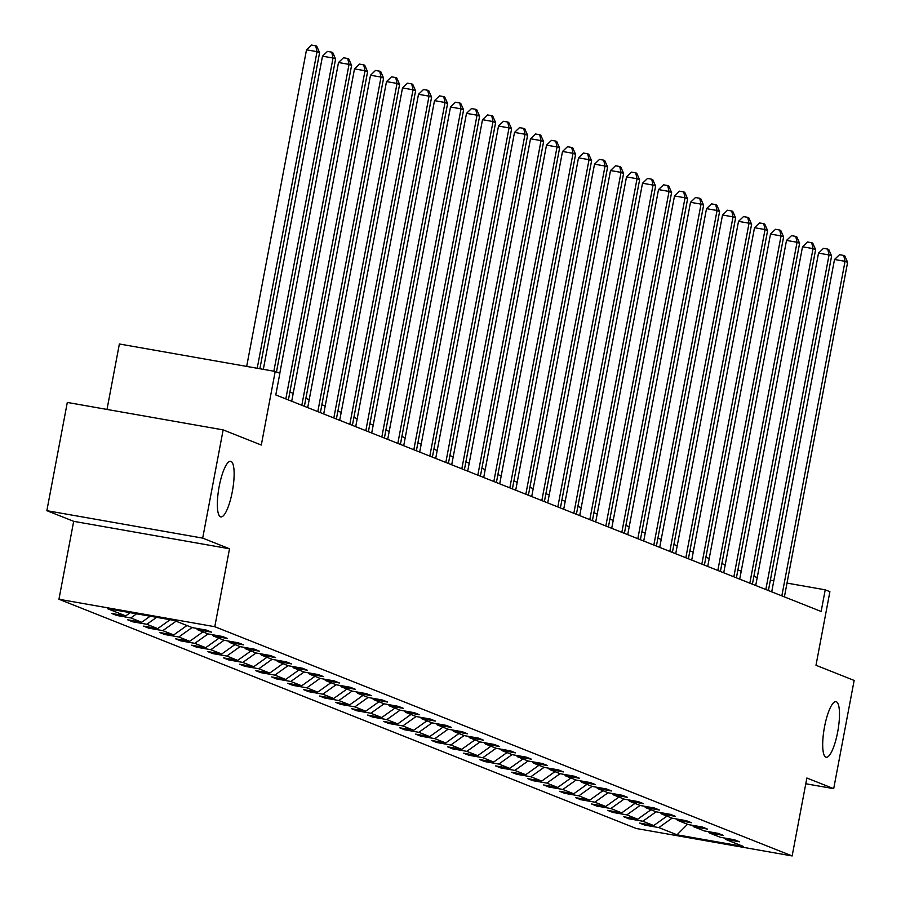 <?xml version="1.0" encoding="UTF-8"?>
<svg xmlns="http://www.w3.org/2000/svg" width="901" height="901" viewBox="0 0 901 901"><rect width="100%" height="100%" fill="white"/><g stroke="black" fill="none" stroke-linecap="round" stroke-linejoin="round"><path stroke-width="1.35" d="M824.528 726.848A28.235 6.926 -80 0 1 835.993 701.654A28.235 6.926 -80 0 1 837.66 732.062A28.235 6.926 -80 0 1 826.206 757.268A28.235 6.926 -80 0 1 824.528 726.848M219.18 486.495A28.235 6.926 -80 0 1 230.633 461.289A28.235 6.926 -80 0 1 232.3 491.698A28.235 6.926 -80 0 1 220.846 516.904A28.235 6.926 -80 0 1 219.18 486.495M46.852 510.676L73.679 521.33L229.518 548.777L202.691 538.122L46.852 510.676L67.305 402.443L223.144 429.89L261.301 445.038L275.21 371.437L119.371 343.991L107.005 409.437M202.691 538.122L223.144 429.89M805.787 783.757L833.695 788.668L854.148 680.435L815.991 665.276L829.9 591.675L825.226 589.828L787.012 583.093M58.948 599.255L636.309 828.503L792.148 855.95L214.787 626.702L58.948 599.255L73.679 521.33M672.09 818.142L658.845 827.591L644.744 825.102L644.947 824.01M687.542 824.28L677 834.799L658.845 827.591M666.965 816.115L653.721 825.553L639.609 823.075L644.744 825.102M653.721 825.553L642.852 821.239L628.74 818.75L628.943 817.658M650.961 809.751L637.717 819.2L623.616 816.711L628.74 818.75M637.717 819.2L626.848 814.887L612.736 812.398L612.95 811.305M634.957 803.399L621.724 812.848L607.612 810.359L612.736 812.398M621.724 812.848L610.844 808.535L596.744 806.046L596.946 804.953M618.964 797.047L605.72 806.496L591.608 804.007L596.744 806.046M605.72 806.496L594.851 802.183L580.74 799.694L580.942 798.601M602.96 790.695L589.716 800.144L575.604 797.655L580.74 799.694M589.716 800.144L578.847 795.831L564.736 793.342L564.95 792.249M586.956 784.343L573.723 793.792L559.611 791.303L564.736 793.342M573.723 793.792L562.843 789.467L548.732 786.99L548.946 785.886M570.964 777.991L557.719 787.44L543.607 784.951L548.732 786.99M557.719 787.44L546.851 783.115L532.739 780.638L532.942 779.534M554.96 771.639L541.715 781.088L527.603 778.599L532.739 780.638M541.715 781.088L530.847 776.763L516.735 774.286L516.937 773.182M538.956 765.287L525.711 774.725L511.61 772.247L516.735 774.286M525.711 774.725L514.843 770.411L500.731 767.922L500.945 766.83M522.963 758.935L509.718 768.373L495.606 765.895L500.731 767.922M509.718 768.373L498.839 764.059L484.738 761.57L484.941 760.478M506.959 752.583L493.714 762.021L479.602 759.543L484.738 761.57M493.714 762.021L482.846 757.707L468.734 755.218L468.937 754.126M490.955 746.219L477.71 755.669L463.61 753.18L468.734 755.218M477.71 755.669L466.842 751.355L452.73 748.866L452.944 747.774M474.951 739.867L461.717 749.317L447.606 746.828L452.73 748.866M461.717 749.317L450.838 745.003L436.737 742.514L436.94 741.422M458.958 733.515L445.713 742.965L431.602 740.476L436.737 742.514M445.713 742.965L434.845 738.651L420.733 736.162L420.936 735.07M442.954 727.163L429.709 736.613L415.609 734.124L420.733 736.162M429.709 736.613L418.841 732.299L404.729 729.81L404.943 728.718M426.95 720.811L413.717 730.26L399.605 727.771L404.729 729.81M413.717 730.26L402.837 725.936L388.725 723.458L388.939 722.354M410.957 714.459L397.713 723.908L383.601 721.419L388.725 723.458M397.713 723.908L386.844 719.584L372.732 717.106L372.935 716.002M394.953 708.107L381.709 717.545L367.597 715.067L372.732 717.106M381.709 717.545L370.84 713.232L356.728 710.754L356.931 709.65M378.949 701.755L365.716 711.193L351.604 708.715L356.728 710.754M365.716 711.193L354.836 706.88L340.724 704.391L340.938 703.298M362.957 695.403L349.712 704.841L335.6 702.363L340.724 704.391M349.712 704.841L338.832 700.528L324.732 698.038L324.934 696.946M346.953 689.051L333.708 698.489L319.596 696.011L324.732 698.038M333.708 698.489L322.84 694.175L308.728 691.686L308.93 690.594M330.949 682.688L317.704 692.137L303.603 689.648L308.728 691.686M317.704 692.137L306.836 687.823L292.724 685.334L292.938 684.242M314.945 676.336L301.711 685.785L287.599 683.296L292.724 685.334M301.711 685.785L290.832 681.471L276.731 678.982L276.934 677.89M298.952 669.984L285.707 679.433L271.595 676.944L276.731 678.982M285.707 679.433L274.839 675.119L260.727 672.63L260.93 671.538M282.948 663.632L269.703 673.081L255.602 670.592L260.727 672.63M269.703 673.081L258.835 668.756L244.723 666.278L244.937 665.175M266.944 657.279L253.71 666.729L239.598 664.24L244.723 666.278M253.71 666.729L242.831 662.404L228.719 659.926L228.933 658.822M250.951 650.927L237.706 660.377L223.594 657.888L228.719 659.926M237.706 660.377L226.838 656.052L212.726 653.574L212.929 652.47M234.947 644.575L221.702 654.013L207.59 651.536L212.726 653.574M221.702 654.013L210.834 649.7L196.722 647.222L196.925 646.118M218.943 638.223L205.71 647.661L191.598 645.184L196.722 647.222M205.71 647.661L194.83 643.348L180.718 640.859L180.932 639.766M202.95 631.871L189.706 641.309L175.594 638.832L180.718 640.859M189.706 641.309L178.826 636.996L164.725 634.507L164.928 633.414M186.946 625.519L173.702 634.957L159.59 632.479L164.725 634.507M173.702 634.957L162.833 630.644L148.721 628.155L148.924 627.062M170.165 619.719L157.698 628.605L143.597 626.116L148.721 628.155M157.698 628.605L146.829 624.292L132.717 621.803L132.931 620.71M150.185 616.205L141.705 622.253L127.593 619.764L132.717 621.803M141.705 622.253L130.825 617.94L116.725 615.451L116.927 614.358M130.206 612.68L125.701 615.901L111.589 613.412L116.725 615.451M125.701 615.901L107.546 608.693L174.096 620.406L192.251 627.614L206.363 630.103L211.487 632.142L197.375 629.653L208.244 633.977L222.356 636.455L227.491 638.494L213.379 636.005L224.248 640.329L238.36 642.807L243.484 644.846L229.372 642.357L240.252 646.681L254.364 649.159L259.488 651.198L245.376 648.72L256.256 653.034L270.356 655.523L275.492 657.55L261.38 655.072L272.248 659.386L286.36 661.875L291.485 663.902L277.384 661.424L288.252 665.738L302.364 668.227L307.489 670.265L293.377 667.776L304.256 672.09L318.357 674.579L323.493 676.617L309.381 674.128L320.249 678.442L334.361 680.931L339.486 682.969L325.385 680.48L336.253 684.794L350.365 687.283L355.49 689.321L341.378 686.832L352.257 691.146L366.369 693.635L371.494 695.673L357.382 693.184L368.25 697.509L382.362 699.987L387.498 702.025L373.386 699.536L384.254 703.861L398.366 706.339L403.49 708.377L389.378 705.888L400.258 710.213L414.37 712.691L419.494 714.73L405.382 712.252L416.262 716.565L430.363 719.054L435.498 721.082L421.386 718.604L432.255 722.917L446.367 725.406L451.491 727.434L437.39 724.956L448.259 729.269L462.371 731.758L467.495 733.797L453.383 731.308L464.263 735.621L478.363 738.11L483.499 740.149L469.387 737.66L480.256 741.973L494.367 744.463L499.492 746.501L485.391 744.012L496.26 748.326L510.371 750.815L515.496 752.853L501.384 750.364L512.264 754.678L526.375 757.167L531.5 759.205L517.388 756.716L528.256 761.041L542.368 763.519L547.504 765.557L533.392 763.068L544.26 767.393L558.372 769.871L563.497 771.909L549.385 769.431L560.264 773.745L574.376 776.223L579.501 778.261L565.389 775.784L576.257 780.097L590.369 782.586L595.505 784.613L581.393 782.136L592.261 786.449L606.373 788.938L611.497 790.965L597.397 788.488L608.265 792.801L622.377 795.29L627.501 797.329L613.39 794.84L624.269 799.153L638.37 801.642L643.505 803.681L629.394 801.192L640.262 805.505L654.374 807.994L659.498 810.033L645.398 807.544L656.266 811.857L670.378 814.346L675.502 816.385L661.39 813.896L672.27 818.221L686.371 820.698L691.506 822.737L677.394 820.248L688.263 824.573L702.375 827.05L707.51 829.089L693.398 826.6L704.267 830.925L718.379 833.402L723.503 835.441L709.391 832.963L720.271 837.277L734.383 839.755L739.507 841.793L725.395 839.315L743.55 846.523L677 834.799M275.21 371.437L279.873 373.284L275.785 394.931L821.138 611.475L825.226 589.828M708.535 831.668L709.391 832.963M656.097 811.79L642.852 821.239M692.531 825.316L693.398 826.6M640.093 805.438L626.848 814.887M676.538 818.964L677.394 820.248M624.089 799.086L610.844 808.535M660.534 812.612L661.39 813.896M608.085 792.734L594.851 802.183M644.53 806.26L645.398 807.544M592.092 786.382L578.847 795.831M628.538 799.908L629.394 801.192M576.088 780.029L562.843 789.467M612.534 793.556L613.39 794.84M560.084 773.677L546.851 783.115M596.53 787.204L597.397 788.488M544.091 767.325L530.847 776.763M580.537 780.852L581.393 782.136M528.087 760.962L514.843 770.411M564.533 774.5L565.389 775.784M512.083 754.61L498.839 764.059M548.529 768.136L549.385 769.431M496.091 748.258L482.846 757.707M532.525 761.784L533.392 763.068M480.087 741.906L466.842 751.355M516.532 755.432L517.388 756.716M464.083 735.554L450.838 745.003M500.528 749.08L501.384 750.364M448.079 729.202L434.845 738.651M484.524 742.728L485.391 744.012M432.086 722.85L418.841 732.299M468.531 736.376L469.387 737.66M416.082 716.498L402.837 725.936M452.527 730.024L453.383 731.308M400.078 710.146L386.844 719.584M436.523 723.672L437.39 724.956M384.085 703.794L370.84 713.232M420.53 717.32L421.386 718.604M368.081 697.43L354.836 706.88M404.526 710.968L405.382 712.252M352.077 691.078L338.832 700.528M388.522 704.605L389.378 705.888M336.084 684.726L322.84 694.175M372.518 698.252L373.386 699.536M320.08 678.374L306.836 687.823M356.526 691.9L357.382 693.184M304.076 672.022L290.832 681.471M340.522 685.548L341.378 686.832M288.072 665.67L274.839 675.119M324.518 679.196L325.385 680.48M272.079 659.318L258.835 668.756M308.525 672.844L309.381 674.128M256.075 652.966L242.831 662.404M292.521 666.492L293.377 667.776M240.071 646.614L226.838 656.052M276.517 660.14L277.384 661.424M224.079 640.262L210.834 649.7M260.524 653.788L261.38 655.072M208.075 633.899L194.83 643.348M244.52 647.436L245.376 648.72M192.071 627.547L178.826 636.996M228.516 641.073L229.372 642.357M176.078 621.194L162.833 630.644M212.512 634.721L213.379 636.005M156.594 617.331L146.829 624.292M196.519 628.369L197.375 629.653M136.614 613.806L130.825 617.94M229.518 548.777L214.787 626.702M833.695 788.668L806.868 778.013L792.148 855.95M757.212 577.575L753.9 576.257M741.219 571.223L737.896 569.905M725.215 564.859L721.904 563.553M709.211 558.507L705.9 557.19M693.218 552.155L689.896 550.838M677.214 545.803L673.903 544.486M661.21 539.451L657.899 538.134M645.217 533.099L641.895 531.781M629.213 526.747L625.891 525.429M613.209 520.395L609.898 519.077M597.205 514.043L593.894 512.725M581.213 507.691L577.89 506.373M565.209 501.328L561.897 500.021M549.205 494.976L545.893 493.658M533.212 488.624L529.889 487.306M517.208 482.272L513.897 480.954M501.204 475.919L497.893 474.602M485.211 469.567L481.889 468.25M469.207 463.215L465.885 461.898M453.203 456.863L449.892 455.546M437.199 450.511L433.888 449.194M421.206 444.159L417.884 442.841M405.202 437.796L401.891 436.489M389.198 431.444L385.887 430.126M373.205 425.092L369.883 423.774M357.201 418.74L353.89 417.422M341.197 412.388L337.886 411.07M325.205 406.036L321.882 404.718M309.201 399.684L305.878 398.366M293.197 393.332L289.885 392.014M773.813 580.773L770.366 580.165M724.539 838.031L725.395 839.315M257.213 368.261L317.028 51.672L319.596 52.686L259.882 368.734M246.683 366.414L306.498 49.814L317.028 51.672L315.71 45.793L316.735 46.199L319.596 52.686M306.498 49.814L311.498 45.05L315.71 45.793M273.859 371.201L333.032 58.024L335.6 59.038L276.472 371.933M263.329 369.342L322.502 56.166L333.032 58.024L331.703 52.145L332.728 52.551L335.6 59.038M322.502 56.166L327.491 51.402L331.703 52.145M285.82 398.918L349.036 64.376L351.593 65.39L288.388 399.943M279.794 373.251L338.506 62.518L349.036 64.376L347.707 58.497L348.732 58.903L351.593 65.39M338.506 62.518L343.495 57.754L347.707 58.497M301.824 405.27L365.029 70.728L367.597 71.753L304.38 406.295M291.699 401.26L354.51 68.881L365.029 70.728L363.711 64.849L364.736 65.255L367.597 71.753M354.51 68.881L359.499 64.106L363.711 64.849M317.816 411.622L381.033 77.081L383.601 78.105L320.384 412.647M307.703 407.612L370.502 75.233L381.033 77.081L379.704 71.202L380.729 71.607L383.601 78.105M370.502 75.233L375.492 70.458L379.704 71.202M333.82 417.985L397.037 83.433L399.605 84.457L336.388 418.999M323.707 413.964L386.506 81.586L397.037 83.433L395.708 77.554L396.733 77.97L399.605 84.457M386.506 81.586L391.496 76.822L395.708 77.554M349.825 424.337L413.041 89.785L415.598 90.81L352.392 425.351M339.7 420.316L402.51 87.938L413.041 89.785L411.712 83.906L412.737 84.322L415.598 90.81M402.51 87.938L407.5 83.174L411.712 83.906M365.829 430.689L429.034 96.148L431.602 97.162L368.385 431.703M355.704 426.669L418.503 94.29L429.034 96.148L427.705 90.269L428.741 90.674L431.602 97.162M418.503 94.29L423.504 89.526L427.705 90.269M381.821 437.041L445.038 102.5L447.606 103.514L384.389 438.055M371.708 433.021L434.507 100.642L445.038 102.5L443.709 96.621L444.734 97.026L447.606 103.514M434.507 100.642L439.497 95.878L443.709 96.621M397.825 443.393L461.042 108.852L463.598 109.866L400.393 444.407M387.7 439.373L450.511 106.994L461.042 108.852L459.713 102.973L460.738 103.378L463.598 109.866M450.511 106.994L455.501 102.23L459.713 102.973M413.829 449.745L477.034 115.204L479.602 116.218L416.386 450.759M403.704 445.725L466.504 113.346L477.034 115.204L475.717 109.325L476.742 109.731L479.602 116.218M466.504 113.346L471.505 108.582L475.717 109.325M429.822 456.097L493.038 121.556L495.606 122.57L432.39 457.122M419.708 452.077L482.508 119.698L493.038 121.556L491.709 115.677L492.734 116.083L495.606 122.57M482.508 119.698L487.497 114.934L491.709 115.677M445.826 462.45L509.042 127.908L511.599 128.933L448.394 463.474M435.701 458.429L498.512 126.05L509.042 127.908L507.714 122.029L508.738 122.435L511.599 128.933M498.512 126.05L503.501 121.286L507.714 122.029M461.83 468.802L525.035 134.26L527.603 135.285L464.387 469.826M451.705 464.792L514.505 132.413L525.035 134.26L523.718 128.381L524.742 128.787L527.603 135.285M514.505 132.413L519.505 127.638L523.718 128.381M477.823 475.154L541.039 140.612L543.607 141.637L480.391 476.178M467.709 471.144L530.509 138.765L541.039 140.612L539.71 134.733L540.735 135.139L543.607 141.637M530.509 138.765L535.498 133.99L539.71 134.733M493.827 481.517L557.043 146.964L559.6 147.989L496.395 482.531M483.713 477.496L546.513 145.117L557.043 146.964L555.714 141.085L556.739 141.502L559.6 147.989M546.513 145.117L551.502 140.353L555.714 141.085M509.831 487.869L573.047 153.328L575.604 154.341L512.399 488.883M499.706 483.848L562.517 151.469L573.047 153.328L571.718 147.437L572.743 147.854L575.604 154.341M562.517 151.469L567.506 146.705L571.718 147.437M525.835 494.221L589.04 159.68L591.608 160.693L528.391 495.235M515.71 490.2L578.51 157.821L589.04 159.68L587.711 153.801L588.747 154.206L591.608 160.693M578.51 157.821L583.499 153.057L587.711 153.801M541.828 500.573L605.044 166.032L607.612 167.045L544.395 501.587M531.714 496.552L594.514 164.173L605.044 166.032L603.715 160.153L604.74 160.558L607.612 167.045M594.514 164.173L599.503 159.409L603.715 160.153M557.832 506.925L621.048 172.384L623.605 173.397L560.399 507.939M547.707 502.904L610.518 170.526L621.048 172.384L619.719 166.505L620.744 166.91L623.605 173.397M610.518 170.526L615.507 165.761L619.719 166.505M573.836 513.277L637.041 178.736L639.609 179.749L576.392 514.291M563.711 509.256L626.51 176.878L637.041 178.736L635.723 172.857L636.748 173.262L639.609 179.749M626.51 176.878L631.511 172.114L635.723 172.857M589.828 519.629L653.045 185.088L655.613 186.102L592.396 520.654M579.715 515.609L642.514 183.23L653.045 185.088L651.716 179.209L652.741 179.614L655.613 186.102M642.514 183.23L647.504 178.466L651.716 179.209M605.832 525.981L669.049 191.44L671.605 192.465L608.4 527.006M595.707 521.961L658.518 189.582L669.049 191.44L667.72 185.561L668.745 185.966L671.605 192.465M658.518 189.582L663.508 184.818L667.72 185.561M621.836 532.333L685.042 197.792L687.609 198.817L624.393 533.358M611.711 528.324L674.511 195.945L685.042 197.792L683.724 191.913L684.749 192.318L687.609 198.817M674.511 195.945L679.512 191.17L683.724 191.913M637.829 538.685L701.046 204.144L703.613 205.169L640.397 539.71M627.715 534.676L690.515 202.297L701.046 204.144L699.717 198.265L700.741 198.671L703.613 205.169M690.515 202.297L695.504 197.522L699.717 198.265M653.833 545.049L717.05 210.496L719.606 211.521L656.401 546.062M643.719 541.028L706.519 208.649L717.05 210.496L715.721 204.617L716.745 205.034L719.606 211.521M706.519 208.649L711.508 203.885L715.721 204.617M669.837 551.401L733.042 216.859L735.61 217.873L672.405 552.414M659.712 547.38L722.523 215.001L733.042 216.859L731.725 210.98L732.75 211.386L735.61 217.873M722.523 215.001L727.512 210.237L731.725 210.98M685.841 557.753L749.046 223.211L751.614 224.225L688.398 558.766M675.716 553.732L738.516 221.353L749.046 223.211L747.717 217.332L748.754 217.738L751.614 224.225M738.516 221.353L743.505 216.589L747.717 217.332M701.834 564.105L765.05 229.564L767.618 230.577L704.402 565.118M691.72 560.084L754.52 227.705L765.05 229.564L763.721 223.685L764.746 224.09L767.618 230.577M754.52 227.705L759.509 222.941L763.721 223.685M717.838 570.457L781.054 235.916L783.611 236.929L720.406 571.471M707.713 566.436L770.524 234.057L781.054 235.916L779.725 230.037L780.75 230.442L783.611 236.929M770.524 234.057L775.513 229.293L779.725 230.037M733.842 576.809L797.047 242.268L799.615 243.281L736.399 577.834M723.717 572.788L786.517 240.409L797.047 242.268L795.729 236.389L796.754 236.794L799.615 243.281M786.517 240.409L791.517 235.645L795.729 236.389M749.835 583.161L813.051 248.62L815.619 249.633L752.403 584.186M739.721 579.14L802.521 246.761L813.051 248.62L811.722 242.741L812.747 243.146L815.619 249.633M802.521 246.761L807.51 241.997L811.722 242.741M765.839 589.513L829.055 254.972L831.612 255.997L768.407 590.538M755.714 585.504L818.525 253.113L829.055 254.972L827.726 249.093L828.751 249.498L831.612 255.997M818.525 253.113L823.514 248.349L827.726 249.093M781.843 595.865L845.048 261.324L847.616 262.349L784.399 596.89M771.718 591.856L834.517 259.477L845.048 261.324L843.73 255.445L844.755 255.85L847.616 262.349M834.517 259.477L839.518 254.701L843.73 255.445"/></g></svg>
